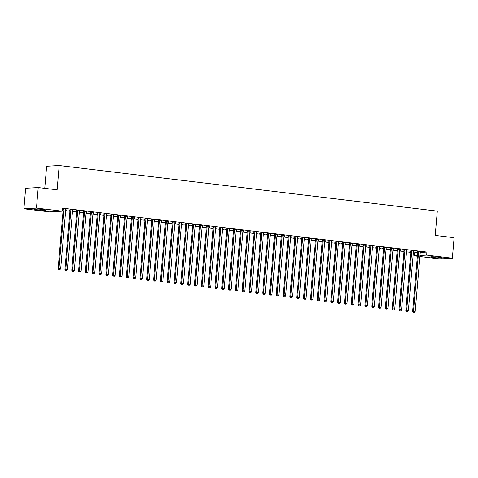 <?xml version="1.0" encoding="UTF-8"?>
<svg xmlns="http://www.w3.org/2000/svg" width="478" height="478" viewBox="0 0 478 478"><rect width="100%" height="100%" fill="white"/><g stroke="black" fill="none" stroke-linecap="round" stroke-linejoin="round"><path stroke-width="0.72" d="M42.303 209.418A5.963 0.418 4.9 0 1 45.595 210.081A5.963 0.418 4.9 0 1 37.009 209.723A5.963 0.418 4.9 0 1 33.711 209.059A5.963 0.418 4.9 0 1 42.303 209.418M439.234 257.272A5.963 0.418 4.9 0 1 442.526 257.935A5.963 0.418 4.9 0 1 433.94 257.576A5.963 0.418 4.9 0 1 430.648 256.913A5.963 0.418 4.9 0 1 439.234 257.272M62.23 210.338L63.096 210.44M65.635 210.75L69.913 211.264M72.453 211.569L76.731 212.083M79.27 212.393L83.548 212.907M86.088 213.212L90.366 213.732M92.905 214.036L97.183 214.55M99.723 214.855L104.001 215.375M106.54 215.68L110.818 216.193M113.358 216.498L117.636 217.018M120.175 217.323L124.453 217.837M126.993 218.147L131.271 218.661M133.816 218.966L138.088 219.48M140.634 219.79L144.912 220.304M147.451 220.609L151.729 221.129M154.269 221.434L158.547 221.947M161.086 222.252L165.364 222.772M167.903 223.077L172.182 223.59M174.721 223.901L178.999 224.415M181.538 224.72L185.817 225.234M188.356 225.544L192.634 226.058M195.173 226.363L199.451 226.883M201.991 227.187L206.269 227.701M208.808 228.006L213.086 228.526M215.626 228.831L219.904 229.344M222.443 229.649L226.721 230.169M229.261 230.474L233.539 230.988M236.078 231.298L240.356 231.812M242.896 232.117L247.174 232.631M249.719 232.941L253.991 233.455M256.537 233.76L260.815 234.28M263.354 234.584L267.632 235.098M270.172 235.403L274.45 235.923M276.989 236.228L281.267 236.741M283.807 237.046L288.085 237.566M290.624 237.871L294.902 238.385M297.441 238.695L301.72 239.209M304.259 239.514L308.537 240.028M311.076 240.338L315.355 240.852M317.894 241.157L322.172 241.677M324.711 241.982L328.989 242.495M331.529 242.8L335.807 243.32M338.346 243.625L342.624 244.139M345.164 244.449L349.442 244.963M351.981 245.268L356.259 245.782M358.799 246.092L363.077 246.606M365.622 246.911L369.9 247.431M372.44 247.735L376.718 248.249M379.257 248.554L383.535 249.074M386.075 249.379L390.353 249.892M392.892 250.197L397.17 250.717M399.71 251.022L403.988 251.536M406.527 251.846L410.805 252.36M413.345 252.665L414.342 252.784L414.085 255.826L417.414 255.634M49.604 211.885L23.9 208.784L36.453 208.067L62.158 211.168L49.604 211.885M36.453 208.067L38.21 187.561L25.657 188.278L23.9 208.784M44.735 188.344L46.629 166.242L59.182 165.525L437.298 211.115L435.213 235.421L454.1 237.697L452.343 258.21L439.79 258.921L419.899 256.525M417.36 256.22L414.085 255.826M66.179 210.224L65.683 210.165M66.161 210.374L65.671 210.314M63.132 210.009L62.265 209.902M62.265 209.872L63.144 209.86M72.961 209.836L69.961 209.627M72.949 209.985L72.626 209.95M79.814 211.868L79.318 211.808M79.802 212.017L79.306 211.957M76.767 211.652L75.709 211.527L76.779 211.503M86.596 211.479L83.596 211.27M86.584 211.629L86.267 211.593M93.449 213.511L92.953 213.451M93.437 213.66L92.941 213.6M90.402 213.296L89.344 213.17L90.414 213.146M100.237 213.128L97.231 212.913M100.219 213.278L99.902 213.236M107.084 215.16L106.594 215.1M107.072 215.303L106.576 215.249M104.037 214.939L102.979 214.813L104.055 214.789M113.872 214.771L110.872 214.556M113.86 214.921L113.537 214.879M120.719 216.803L120.229 216.743M120.707 216.952L120.217 216.893M117.678 216.582L116.614 216.456L117.69 216.432M127.507 216.415L124.507 216.205M127.495 216.564L127.172 216.522M134.354 218.446L133.864 218.386M134.342 218.595L133.852 218.536M131.313 218.231L130.249 218.099L131.325 218.082M141.141 218.058L138.142 217.849M141.13 218.207L140.807 218.165M147.989 220.089L147.499 220.029M147.977 220.239L147.487 220.179M144.948 219.874L143.89 219.743L144.959 219.725M154.776 219.701L151.777 219.492M154.764 219.85L154.442 219.814M161.624 221.732L161.134 221.673M161.612 221.882L161.122 221.822M158.582 221.517L157.525 221.386L158.594 221.368M168.411 221.344L165.412 221.135M168.399 221.493L168.077 221.457M175.265 223.375L174.769 223.316M175.247 223.525L174.757 223.465M172.217 223.16L171.16 223.035L172.229 223.011M182.046 222.987L179.047 222.778M182.034 223.136L181.712 223.101M188.9 225.019L188.404 224.959M188.888 225.168L188.392 225.108M185.852 224.803L184.795 224.678L185.864 224.654M195.681 224.63L192.682 224.421M195.669 224.78L195.353 224.744M202.535 226.662L202.039 226.602M202.523 226.811L202.027 226.751M199.487 226.447L198.43 226.321L199.499 226.297M209.316 226.279L206.317 226.064M209.304 226.429L208.988 226.387M216.17 228.305L215.68 228.251M216.158 228.454L215.662 228.4M213.122 228.09L212.065 227.964L213.134 227.94M222.957 227.922L219.958 227.707M222.939 228.072L222.623 228.03M229.804 229.954L229.315 229.894M229.793 230.103L229.303 230.043M226.757 229.733L225.7 229.607L226.775 229.583M236.592 229.565L233.593 229.356M236.58 229.715L236.257 229.673M243.439 231.597L242.949 231.537M243.427 231.746L242.938 231.687M240.398 231.382L239.335 231.25L240.41 231.233M250.227 231.209L247.228 230.999M250.215 231.358L249.892 231.316M257.074 233.24L256.584 233.18M257.062 233.389L256.572 233.33M254.033 233.025L252.97 232.894L254.045 232.876M263.862 232.852L260.863 232.643M263.85 233.001L263.527 232.965M270.709 234.883L270.219 234.823M270.697 235.033L270.207 234.973M267.668 234.668L266.61 234.537L267.68 234.519M277.497 234.495L274.497 234.286M277.485 234.644L277.162 234.608M284.344 236.526L283.854 236.467M284.332 236.676L283.842 236.616M281.303 236.311L280.245 236.186L281.315 236.162M291.132 236.138L288.132 235.929M291.12 236.287L290.797 236.251M297.985 238.169L297.489 238.11M297.967 238.319L297.477 238.259M294.938 237.954L293.88 237.829L294.95 237.805M304.767 237.781L301.767 237.572M304.755 237.93L304.432 237.895M311.62 239.813L311.124 239.753M311.608 239.962L311.112 239.902M308.573 239.598L307.515 239.472L308.585 239.448M318.402 239.43L315.402 239.215M318.39 239.58L318.073 239.538M325.255 241.456L324.765 241.402M325.243 241.605L324.747 241.545M322.208 241.241L321.15 241.115L322.22 241.091M332.043 241.073L329.037 240.858M332.025 241.223L331.708 241.181M338.89 243.105L338.4 243.045M338.878 243.254L338.388 243.194M335.843 242.884L334.785 242.758L335.861 242.734M345.678 242.716L342.678 242.501M345.666 242.866L345.343 242.824M352.525 244.748L352.035 244.688M352.513 244.897L352.023 244.838M349.484 244.527L348.42 244.401L349.496 244.383M359.313 244.36L356.313 244.15M359.301 244.509L358.978 244.467M366.16 246.391L365.67 246.331M366.148 246.54L365.658 246.481M363.119 246.176L362.055 246.045L363.131 246.027M372.948 246.003L369.948 245.794M372.936 246.152L372.613 246.116M379.795 248.034L379.305 247.974M379.783 248.184L379.293 248.124M376.754 247.819L375.696 247.688L376.766 247.67M386.583 247.646L383.583 247.437M386.571 247.795L386.248 247.759M393.43 249.677L392.94 249.618M393.418 249.827L392.928 249.767M390.389 249.462L389.331 249.331L390.401 249.313M400.217 249.289L397.218 249.08M400.205 249.438L399.883 249.402M407.071 251.32L406.575 251.261M407.053 251.47L406.563 251.41M404.024 251.105L402.966 250.98L404.035 250.956M413.852 250.932L410.853 250.723M413.84 251.081L413.518 251.046M414.342 252.784L417.67 252.599M420.252 252.45L426.902 252.067L62.415 208.127L62.158 211.168M420.67 251.757L417.67 251.548M420.658 251.906L420.335 251.864M413.888 252.145L413.392 252.085M413.87 252.294L413.38 252.235M410.841 251.93L409.783 251.798L410.853 251.781M407.035 250.114L404.035 249.904M407.023 250.263L406.7 250.221M400.253 250.502L399.757 250.442M400.235 250.651L399.745 250.591M397.206 250.281L396.148 250.155L397.218 250.131M393.4 248.47L390.401 248.255M393.388 248.62L393.065 248.578M386.612 248.859L386.122 248.799M386.6 249.002L386.11 248.948M383.571 248.638L382.514 248.512L383.583 248.488M379.765 246.827L376.766 246.612M379.753 246.977L379.43 246.935M372.977 247.21L372.487 247.15M372.965 247.359L372.476 247.299M369.936 246.995L368.873 246.869L369.948 246.845M366.13 245.178L363.131 244.969M366.118 245.328L365.795 245.292M359.342 245.567L358.853 245.507M359.331 245.716L358.841 245.656M356.301 245.351L355.238 245.226L356.313 245.202M352.495 243.535L349.496 243.326M352.483 243.684L352.161 243.649M345.708 243.923L345.218 243.864M345.696 244.073L345.206 244.013M342.66 243.708L341.603 243.583L342.678 243.559M338.86 241.892L335.861 241.683M338.842 242.041L338.526 242.005M332.073 242.28L331.583 242.221M332.061 242.43L331.565 242.37M329.025 242.065L327.968 241.934L329.037 241.916M325.225 240.249L322.22 240.04M325.207 240.398L324.891 240.362M318.438 240.637L317.942 240.577M318.426 240.787L317.93 240.727M315.39 240.422L314.333 240.291L315.402 240.273M311.584 238.606L308.585 238.397M311.572 238.755L311.256 238.713M304.803 238.994L304.307 238.934M304.791 239.143L304.295 239.084M301.755 238.779L300.698 238.647L301.767 238.63M297.949 236.963L294.95 236.753M297.937 237.112L297.615 237.07M291.168 237.351L290.672 237.291M291.15 237.5L290.66 237.441M288.12 237.13L287.063 237.004L288.132 236.98M284.314 235.319L281.315 235.104M284.302 235.469L283.98 235.427M277.527 235.708L277.037 235.648M277.515 235.851L277.025 235.797M274.486 235.487L273.428 235.361L274.497 235.337M270.679 233.676L267.68 233.461M270.668 233.826L270.345 233.784M263.892 234.059L263.402 233.999M263.88 234.208L263.39 234.148M260.851 233.844L259.793 233.718L260.863 233.694M257.045 232.033L254.045 231.818M257.033 232.177L256.71 232.141M250.257 232.416L249.767 232.356M250.245 232.565L249.755 232.505M247.216 232.2L246.152 232.075L247.228 232.051M243.41 230.384L240.41 230.175M243.398 230.533L243.075 230.498M236.622 230.772L236.132 230.713M236.61 230.922L236.12 230.862M233.581 230.557L232.517 230.432L233.593 230.408M229.775 228.741L226.775 228.532M229.763 228.89L229.44 228.854M222.987 229.129L222.497 229.07M222.975 229.279L222.479 229.219M219.94 228.914L218.882 228.783L219.958 228.765M216.14 227.098L213.134 226.889M216.122 227.247L215.805 227.211M209.352 227.486L208.862 227.426M209.34 227.636L208.844 227.576M206.305 227.271L205.247 227.14L206.317 227.122M202.499 225.455L199.499 225.246M202.487 225.604L202.17 225.562M195.717 225.843L195.221 225.783M195.705 225.992L195.209 225.933M192.67 225.628L191.612 225.496L192.682 225.479M188.864 223.812L185.864 223.602M188.852 223.961L188.529 223.919M182.082 224.2L181.586 224.14M182.064 224.349L181.574 224.29M179.035 223.979L177.977 223.853L179.047 223.835M175.229 222.168L172.229 221.953M175.217 222.318L174.894 222.276M168.441 222.557L167.951 222.497M168.429 222.706L167.939 222.646M165.4 222.336L164.342 222.21L165.412 222.186M161.594 220.525L158.594 220.31M161.582 220.675L161.259 220.633M154.806 220.908L154.316 220.854M154.794 221.057L154.304 220.997M151.765 220.693L150.707 220.567L151.777 220.543M147.959 218.882L144.959 218.667M147.947 219.026L147.624 218.99M141.171 219.265L140.681 219.205M141.159 219.414L140.669 219.354M138.13 219.049L137.067 218.924L138.142 218.9M134.324 217.233L131.325 217.024M134.312 217.382L133.989 217.347M127.536 217.621L127.046 217.562M127.524 217.771L127.034 217.711M124.495 217.406L123.432 217.281L124.507 217.257M120.689 215.59L117.69 215.381M120.677 215.739L120.354 215.703M113.901 215.978L113.411 215.919M113.889 216.128L113.4 216.068M110.854 215.763L109.797 215.632L110.872 215.614M107.054 213.947L104.055 213.738M107.036 214.096L106.719 214.06M100.266 214.335L99.777 214.275M100.255 214.485L99.759 214.425M97.219 214.12L96.162 213.989L97.231 213.971M93.413 212.304L90.414 212.095M93.401 212.453L93.085 212.417M86.632 212.692L86.136 212.632M86.62 212.841L86.124 212.782M83.584 212.477L82.527 212.346L83.596 212.328M79.778 210.661L76.779 210.451M79.766 210.81L79.444 210.768M72.997 211.049L72.501 210.989M72.979 211.198L72.489 211.139M69.949 210.828L68.892 210.702L69.961 210.684M66.143 209.017L62.373 208.653M66.131 209.167L65.809 209.125M63.144 208.802L62.367 208.713M426.902 252.067L426.639 255.109L452.343 258.21M38.21 187.561L57.097 189.838L59.182 165.525M419.989 255.491L426.639 255.109M418.579 251.9L417.73 251.954L412.634 311.357L413.482 311.309L418.579 251.9A0.765 0.687 86.7 0 0 418.549 251.613L418.519 251.5M413.655 312.373L414.336 312.451L413.655 312.373L413.482 311.309L415.185 311.513L420.281 252.109A0.765 0.687 86.7 0 1 420.353 251.828L420.401 251.727M417.73 251.954A0.765 0.687 86.7 0 0 417.7 251.661L417.629 251.392M412.634 311.357L413.315 312.391M414.336 312.451L415.185 311.513M411.755 251.081L410.913 251.129L405.816 310.533L406.664 310.485L411.755 251.081A0.765 0.687 86.7 0 0 411.731 250.789L411.701 250.675M406.838 311.548L407.519 311.632L406.838 311.548L406.664 310.485L408.367 310.688L413.464 251.285A0.765 0.687 86.7 0 1 413.536 251.01L413.584 250.902M410.913 251.129A0.765 0.687 86.7 0 0 410.883 250.842L410.811 250.568M405.816 310.533L406.497 311.566M407.519 311.632L408.367 310.688M404.938 250.257L404.089 250.305L398.999 309.714L399.847 309.66L404.938 250.257A0.765 0.687 86.7 0 0 404.914 249.97L404.884 249.851M400.02 310.73L400.701 310.808L400.02 310.73L399.847 309.66L401.55 309.869L406.647 250.466A0.765 0.687 86.7 0 1 406.718 250.185L406.766 250.078M404.089 250.305A0.765 0.687 86.7 0 0 404.065 250.018L403.994 249.743M398.999 309.714L399.68 310.748M400.701 310.808L401.55 309.869M398.12 249.438L397.272 249.486L392.181 308.89L393.03 308.842L398.12 249.438A0.765 0.687 86.7 0 0 398.096 249.146L398.066 249.032M393.203 309.905L393.884 309.989L393.203 309.905L393.03 308.842L394.732 309.045L399.829 249.641A0.765 0.687 86.7 0 1 399.901 249.367L399.949 249.259M397.272 249.486A0.765 0.687 86.7 0 0 397.248 249.193L397.176 248.924M392.181 308.89L392.862 309.923M393.884 309.989L394.732 309.045M391.303 248.614L390.454 248.662L385.364 308.065L386.212 308.017L391.303 248.614A0.765 0.687 86.7 0 0 391.279 248.327L391.249 248.207M386.385 309.081L387.066 309.164L386.385 309.081L386.212 308.017L387.915 308.226L393.012 248.823A0.765 0.687 86.7 0 1 393.083 248.542L393.131 248.435M390.454 248.662A0.765 0.687 86.7 0 0 390.43 248.375L390.359 248.1M385.364 308.065L386.045 309.105M387.066 309.164L387.915 308.226M384.485 247.795L383.637 247.843L378.546 307.246L379.395 307.199L384.485 247.795A0.765 0.687 86.7 0 0 384.461 247.502L384.432 247.389M379.568 308.262L380.249 308.346L379.568 308.262L379.395 307.199L381.097 307.402L386.194 247.998A0.765 0.687 86.7 0 1 386.266 247.724L386.314 247.616M383.637 247.843A0.765 0.687 86.7 0 0 383.613 247.55L383.541 247.281M378.546 307.246L379.227 308.28M380.249 308.346L381.097 307.402M377.668 246.971L376.819 247.018L371.729 306.422L372.577 306.374L377.668 246.971A0.765 0.687 86.7 0 0 377.644 246.684L377.614 246.564M372.75 307.438L373.432 307.521L372.75 307.438L372.577 306.374L374.28 306.583L379.371 247.18A0.765 0.687 86.7 0 1 379.448 246.899L379.496 246.791M376.819 247.018A0.765 0.687 86.7 0 0 376.795 246.732L376.724 246.457M371.729 306.422L372.41 307.456M373.432 307.521L374.28 306.583M370.85 246.152L370.002 246.2L364.911 305.603L365.76 305.556L370.85 246.152A0.765 0.687 86.7 0 0 370.826 245.859L370.797 245.746M365.933 306.619L366.614 306.697L365.933 306.619L365.76 305.556L367.463 305.759L372.553 246.355A0.765 0.687 86.7 0 1 372.631 246.074L372.679 245.973M370.002 246.2A0.765 0.687 86.7 0 0 369.978 245.907L369.906 245.638M364.911 305.603L365.592 306.637M366.614 306.697L367.463 305.759M364.033 245.328L363.184 245.375L358.094 304.779L358.942 304.731L364.033 245.328A0.765 0.687 86.7 0 0 364.009 245.041L363.979 244.921M359.115 305.795L359.797 305.878L359.115 305.795L358.942 304.731L360.645 304.94L365.736 245.531A0.765 0.687 86.7 0 1 365.813 245.256L365.861 245.148M363.184 245.375A0.765 0.687 86.7 0 0 363.161 245.089L363.089 244.814M358.094 304.779L358.775 305.812M359.797 305.878L360.645 304.94M357.215 244.503L356.367 244.557L351.276 303.96L352.125 303.912L357.215 244.503A0.765 0.687 86.7 0 0 357.191 244.216L357.162 244.103M352.292 304.976L352.979 305.054L352.292 304.976L352.125 303.912L353.828 304.116L358.918 244.712A0.765 0.687 86.7 0 1 358.996 244.431L359.044 244.33M356.367 244.557A0.765 0.687 86.7 0 0 356.343 244.264L356.271 243.995M351.276 303.96L351.957 304.994M352.979 305.054L353.828 304.116M350.398 243.684L349.549 243.732L344.459 303.136L345.307 303.088L350.398 243.684A0.765 0.687 86.7 0 0 350.374 243.392L350.344 243.278M345.475 304.151L346.162 304.235L345.475 304.151L345.307 303.088L347.01 303.291L352.101 243.888A0.765 0.687 86.7 0 1 352.178 243.613L352.226 243.505M349.549 243.732A0.765 0.687 86.7 0 0 349.526 243.445L349.454 243.171M344.459 303.136L345.14 304.169M346.162 304.235L347.01 303.291M343.58 242.86L342.732 242.908L337.641 302.317L338.49 302.263L343.58 242.86A0.765 0.687 86.7 0 0 343.557 242.573L343.527 242.454M338.657 303.327L339.338 303.411L338.657 303.327L338.49 302.263L340.193 302.472L345.283 243.069A0.765 0.687 86.7 0 1 345.355 242.788L345.409 242.681M342.732 242.908A0.765 0.687 86.7 0 0 342.708 242.621L342.636 242.346M337.641 302.317L338.322 303.351M339.338 303.411L340.193 302.472M336.763 242.041L335.915 242.089L330.824 301.493L331.666 301.445L336.763 242.041A0.765 0.687 86.7 0 0 336.739 241.749L336.709 241.635M331.84 302.508L332.521 302.592L331.84 302.508L331.666 301.445L333.375 301.648L338.466 242.244A0.765 0.687 86.7 0 1 338.538 241.97L338.591 241.862M335.915 242.089A0.765 0.687 86.7 0 0 335.891 241.796L335.819 241.527M330.824 301.493L331.505 302.526M332.521 302.592L333.375 301.648M329.945 241.217L329.097 241.265L324 300.668L324.849 300.62L329.945 241.217A0.765 0.687 86.7 0 0 329.922 240.93L329.886 240.81M325.022 301.684L325.703 301.767L325.022 301.684L324.849 300.62L326.558 300.829L331.648 241.426A0.765 0.687 86.7 0 1 331.72 241.145L331.774 241.037M329.097 241.265A0.765 0.687 86.7 0 0 329.073 240.978L329.001 240.703M324 300.668L324.682 301.708M325.703 301.767L326.558 300.829M323.128 240.398L322.28 240.446L317.183 299.849L318.031 299.802L323.128 240.398A0.765 0.687 86.7 0 0 323.104 240.105L323.068 239.992M318.205 300.865L318.886 300.949L318.205 300.865L318.031 299.802L319.74 300.005L324.831 240.601A0.765 0.687 86.7 0 1 324.903 240.326L324.956 240.219M322.28 240.446A0.765 0.687 86.7 0 0 322.256 240.153L322.184 239.884M317.183 299.849L317.864 300.883M318.886 300.949L319.74 300.005M316.311 239.574L315.462 239.621L310.365 299.025L311.214 298.977L316.311 239.574A0.765 0.687 86.7 0 0 316.281 239.287L316.251 239.167M311.387 300.041L312.068 300.124L311.387 300.041L311.214 298.977L312.923 299.186L318.013 239.777A0.765 0.687 86.7 0 1 318.085 239.502L318.139 239.394M315.462 239.621A0.765 0.687 86.7 0 0 315.438 239.335L315.361 239.06M310.365 299.025L311.047 300.059M312.068 300.124L312.923 299.186M309.493 238.755L308.645 238.803L303.548 298.206L304.396 298.158L309.493 238.755A0.765 0.687 86.7 0 0 309.463 238.462L309.433 238.349M304.57 299.222L305.251 299.3L304.57 299.222L304.396 298.158L306.105 298.362L311.196 238.958A0.765 0.687 86.7 0 1 311.268 238.677L311.321 238.576M308.645 238.803A0.765 0.687 86.7 0 0 308.615 238.51L308.543 238.241M303.548 298.206L304.229 299.24M305.251 299.3L306.105 298.362M302.676 237.93L301.827 237.978L296.73 297.382L297.579 297.334L302.676 237.93A0.765 0.687 86.7 0 0 302.646 237.638L302.616 237.524M297.752 298.397L298.433 298.481L297.752 298.397L297.579 297.334L299.282 297.537L304.378 238.134A0.765 0.687 86.7 0 1 304.45 237.859L304.498 237.751M301.827 237.978A0.765 0.687 86.7 0 0 301.797 237.691L301.726 237.417M296.73 297.382L297.412 298.415M298.433 298.481L299.282 297.537M295.852 237.106L295.01 237.154L289.913 296.563L290.761 296.515L295.852 237.106A0.765 0.687 86.7 0 0 295.828 236.819L295.798 236.7M290.935 297.579L291.616 297.657L290.935 297.579L290.761 296.515L292.464 296.719L297.561 237.315A0.765 0.687 86.7 0 1 297.633 237.034L297.68 236.927M295.01 237.154A0.765 0.687 86.7 0 0 294.98 236.867L294.908 236.598M289.913 296.563L290.594 297.597M291.616 297.657L292.464 296.719M289.035 236.287L288.186 236.335L283.096 295.739L283.944 295.691L289.035 236.287A0.765 0.687 86.7 0 0 289.011 235.995L288.981 235.881M284.117 296.754L284.798 296.838L284.117 296.754L283.944 295.691L285.647 295.894L290.744 236.491A0.765 0.687 86.7 0 1 290.815 236.216L290.863 236.108M288.186 236.335A0.765 0.687 86.7 0 0 288.162 236.042L288.091 235.774M283.096 295.739L283.777 296.772M284.798 296.838L285.647 295.894M282.217 235.463L281.369 235.511L276.278 294.914L277.126 294.866L282.217 235.463A0.765 0.687 86.7 0 0 282.193 235.176L282.163 235.056M277.3 295.93L277.981 296.013L277.3 295.93L277.126 294.866L278.829 295.075L283.926 235.672A0.765 0.687 86.7 0 1 283.998 235.391L284.046 235.284M281.369 235.511A0.765 0.687 86.7 0 0 281.345 235.224L281.273 234.949M276.278 294.914L276.959 295.954M277.981 296.013L278.829 295.075M275.4 234.644L274.551 234.692L269.461 294.095L270.309 294.048L275.4 234.644A0.765 0.687 86.7 0 0 275.376 234.351L275.346 234.238M270.482 295.111L271.163 295.195L270.482 295.111L270.309 294.048L272.012 294.251L277.109 234.847A0.765 0.687 86.7 0 1 277.18 234.573L277.228 234.465M274.551 234.692A0.765 0.687 86.7 0 0 274.527 234.399L274.456 234.13M269.461 294.095L270.142 295.129M271.163 295.195L272.012 294.251M268.582 233.82L267.734 233.867L262.643 293.271L263.492 293.223L268.582 233.82A0.765 0.687 86.7 0 0 268.558 233.533L268.528 233.413M263.665 294.287L264.346 294.37L263.665 294.287L263.492 293.223L265.194 293.432L270.285 234.029A0.765 0.687 86.7 0 1 270.363 233.748L270.411 233.64M267.734 233.867A0.765 0.687 86.7 0 0 267.71 233.581L267.638 233.306M262.643 293.271L263.324 294.311M264.346 294.37L265.194 293.432M261.765 233.001L260.916 233.049L255.826 292.452L256.674 292.405L261.765 233.001A0.765 0.687 86.7 0 0 261.741 232.708L261.711 232.595M256.847 293.468L257.528 293.546L256.847 293.468L256.674 292.405L258.377 292.608L263.468 233.204A0.765 0.687 86.7 0 1 263.545 232.923L263.593 232.822M260.916 233.049A0.765 0.687 86.7 0 0 260.892 232.756L260.821 232.487M255.826 292.452L256.507 293.486M257.528 293.546L258.377 292.608M254.947 232.177L254.099 232.224L249.008 291.628L249.857 291.58L254.947 232.177A0.765 0.687 86.7 0 0 254.923 231.89L254.894 231.77M250.03 292.644L250.711 292.727L250.03 292.644L249.857 291.58L251.559 291.789L256.65 232.38A0.765 0.687 86.7 0 1 256.728 232.105L256.776 231.997M254.099 232.224A0.765 0.687 86.7 0 0 254.075 231.938L254.003 231.663M249.008 291.628L249.689 292.661M250.711 292.727L251.559 291.789M248.13 231.352L247.281 231.406L242.191 290.809L243.039 290.761L248.13 231.352A0.765 0.687 86.7 0 0 248.106 231.065L248.076 230.952M243.212 291.825L243.894 291.903L243.212 291.825L243.039 290.761L244.742 290.965L249.833 231.561A0.765 0.687 86.7 0 1 249.91 231.28L249.958 231.179M247.281 231.406A0.765 0.687 86.7 0 0 247.257 231.113L247.186 230.844M242.191 290.809L242.872 291.843M243.894 291.903L244.742 290.965M241.312 230.533L240.464 230.581L235.373 289.985L236.222 289.937L241.312 230.533A0.765 0.687 86.7 0 0 241.288 230.241L241.259 230.127M236.389 291L237.076 291.084L236.389 291L236.222 289.937L237.924 290.14L243.015 230.737A0.765 0.687 86.7 0 1 243.093 230.462L243.141 230.354M240.464 230.581A0.765 0.687 86.7 0 0 240.44 230.294L240.368 230.02M235.373 289.985L236.054 291.018M237.076 291.084L237.924 290.14M234.495 229.709L233.646 229.757L228.556 289.166L229.404 289.112L234.495 229.709A0.765 0.687 86.7 0 0 234.471 229.422L234.441 229.303M229.571 290.176L230.259 290.26L229.571 290.176L229.404 289.112L231.107 289.321L236.198 229.918A0.765 0.687 86.7 0 1 236.275 229.637L236.323 229.53M233.646 229.757A0.765 0.687 86.7 0 0 233.623 229.47L233.551 229.195M228.556 289.166L229.237 290.2M230.259 290.26L231.107 289.321M227.677 228.89L226.829 228.938L221.738 288.342L222.587 288.294L227.677 228.89A0.765 0.687 86.7 0 0 227.653 228.598L227.624 228.484M222.754 289.357L223.435 289.441L222.754 289.357L222.587 288.294L224.29 288.497L229.38 229.093A0.765 0.687 86.7 0 1 229.452 228.819L229.506 228.711M226.829 228.938A0.765 0.687 86.7 0 0 226.805 228.645L226.733 228.376M221.738 288.342L222.419 289.375M223.435 289.441L224.29 288.497M220.86 228.066L220.011 228.114L214.921 287.517L215.763 287.469L220.86 228.066A0.765 0.687 86.7 0 0 220.836 227.779L220.8 227.659M215.936 288.533L216.618 288.616L215.936 288.533L215.763 287.469L217.472 287.678L222.563 228.275A0.765 0.687 86.7 0 1 222.634 227.994L222.688 227.887M220.011 228.114A0.765 0.687 86.7 0 0 219.988 227.827L219.916 227.552M214.921 287.517L215.602 288.557M216.618 288.616L217.472 287.678M214.042 227.247L213.194 227.295L208.097 286.698L208.946 286.651L214.042 227.247A0.765 0.687 86.7 0 0 214.019 226.954L213.983 226.841M209.119 287.714L209.8 287.798L209.119 287.714L208.946 286.651L210.655 286.854L215.745 227.45A0.765 0.687 86.7 0 1 215.817 227.175L215.871 227.068M213.194 227.295A0.765 0.687 86.7 0 0 213.17 227.002L213.098 226.733M208.097 286.698L208.778 287.732M209.8 287.798L210.655 286.854M207.225 226.423L206.376 226.47L201.28 285.874L202.128 285.826L207.225 226.423A0.765 0.687 86.7 0 0 207.201 226.136L207.165 226.016M202.302 286.89L202.983 286.973L202.302 286.89L202.128 285.826L203.837 286.035L208.928 226.626A0.765 0.687 86.7 0 1 209 226.351L209.053 226.243M206.376 226.47A0.765 0.687 86.7 0 0 206.353 226.184L206.281 225.909M201.28 285.874L201.961 286.908M202.983 286.973L203.837 286.035M200.407 225.604L199.559 225.652L194.462 285.055L195.311 285.007L200.407 225.604A0.765 0.687 86.7 0 0 200.378 225.311L200.348 225.198M195.484 286.071L196.165 286.149L195.484 286.071L195.311 285.007L197.02 285.211L202.11 225.807A0.765 0.687 86.7 0 1 202.182 225.526L202.236 225.425M199.559 225.652A0.765 0.687 86.7 0 0 199.529 225.359L199.457 225.09M194.462 285.055L195.144 286.089M196.165 286.149L197.02 285.211M193.59 224.78L192.742 224.827L187.645 284.231L188.493 284.183L193.59 224.78A0.765 0.687 86.7 0 0 193.56 224.493L193.53 224.373M188.667 285.247L189.348 285.33L188.667 285.247L188.493 284.183L190.196 284.386L195.293 224.983A0.765 0.687 86.7 0 1 195.365 224.708L195.412 224.6M192.742 224.827A0.765 0.687 86.7 0 0 192.712 224.541L192.64 224.266M187.645 284.231L188.326 285.264M189.348 285.33L190.196 284.386M186.773 223.955L185.924 224.003L180.827 283.412L181.676 283.364L186.773 223.955A0.765 0.687 86.7 0 0 186.743 223.668L186.713 223.549M181.849 284.428L182.53 284.506L181.849 284.428L181.676 283.364L183.379 283.568L188.475 224.164A0.765 0.687 86.7 0 1 188.547 223.883L188.595 223.776M185.924 224.003A0.765 0.687 86.7 0 0 185.894 223.716L185.823 223.447M180.827 283.412L181.509 284.446M182.53 284.506L183.379 283.568M179.949 223.136L179.101 223.184L174.01 282.588L174.858 282.54L179.949 223.136A0.765 0.687 86.7 0 0 179.925 222.844L179.895 222.73M175.032 283.603L175.713 283.687L175.032 283.603L174.858 282.54L176.561 282.743L181.658 223.34A0.765 0.687 86.7 0 1 181.73 223.065L181.777 222.957M179.101 223.184A0.765 0.687 86.7 0 0 179.077 222.891L179.005 222.623M174.01 282.588L174.691 283.621M175.713 283.687L176.561 282.743M173.132 222.312L172.283 222.36L167.192 281.763L168.041 281.715L173.132 222.312A0.765 0.687 86.7 0 0 173.108 222.025L173.078 221.906M168.214 282.779L168.895 282.862L168.214 282.779L168.041 281.715L169.744 281.924L174.84 222.521A0.765 0.687 86.7 0 1 174.912 222.24L174.96 222.133M172.283 222.36A0.765 0.687 86.7 0 0 172.259 222.073L172.188 221.798M167.192 281.763L167.874 282.803M168.895 282.862L169.744 281.924M166.314 221.493L165.466 221.541L160.375 280.945L161.223 280.897L166.314 221.493A0.765 0.687 86.7 0 0 166.29 221.2L166.26 221.087M161.397 281.96L162.078 282.044L161.397 281.96L161.223 280.897L162.926 281.1L168.023 221.696A0.765 0.687 86.7 0 1 168.095 221.422L168.142 221.314M165.466 221.541A0.765 0.687 86.7 0 0 165.442 221.248L165.37 220.979M160.375 280.945L161.056 281.978M162.078 282.044L162.926 281.1M159.497 220.669L158.648 220.716L153.558 280.12L154.406 280.072L159.497 220.669A0.765 0.687 86.7 0 0 159.473 220.382L159.443 220.262M154.579 281.136L155.26 281.219L154.579 281.136L154.406 280.072L156.109 280.281L161.206 220.878A0.765 0.687 86.7 0 1 161.277 220.597L161.325 220.489M158.648 220.716A0.765 0.687 86.7 0 0 158.624 220.43L158.553 220.155M153.558 280.12L154.239 281.16M155.26 281.219L156.109 280.281M152.679 219.85L151.831 219.898L146.74 279.301L147.588 279.254L152.679 219.85A0.765 0.687 86.7 0 0 152.655 219.557L152.625 219.444M147.762 280.317L148.443 280.395L147.762 280.317L147.588 279.254L149.291 279.457L154.382 220.053A0.765 0.687 86.7 0 1 154.46 219.778L154.508 219.671M151.831 219.898A0.765 0.687 86.7 0 0 151.807 219.605L151.735 219.336M146.74 279.301L147.421 280.335M148.443 280.395L149.291 279.457M145.862 219.026L145.013 219.073L139.923 278.477L140.771 278.429L145.862 219.026A0.765 0.687 86.7 0 0 145.838 218.739L145.808 218.619M140.944 279.493L141.625 279.576L140.944 279.493L140.771 278.429L142.474 278.638L147.565 219.229A0.765 0.687 86.7 0 1 147.642 218.954L147.69 218.846M145.013 219.073A0.765 0.687 86.7 0 0 144.989 218.787L144.918 218.512M139.923 278.477L140.604 279.511M141.625 279.576L142.474 278.638M139.044 218.201L138.196 218.255L133.105 277.658L133.954 277.61L139.044 218.201A0.765 0.687 86.7 0 0 139.02 217.914L138.99 217.801M134.127 278.674L134.808 278.752L134.127 278.674L133.954 277.61L135.656 277.814L140.747 218.41A0.765 0.687 86.7 0 1 140.825 218.129L140.873 218.028M138.196 218.255A0.765 0.687 86.7 0 0 138.172 217.962L138.1 217.693M133.105 277.658L133.786 278.692M134.808 278.752L135.656 277.814M132.227 217.382L131.378 217.43L126.288 276.834L127.136 276.786L132.227 217.382A0.765 0.687 86.7 0 0 132.203 217.09L132.173 216.976M127.309 277.849L127.99 277.933L127.309 277.849L127.136 276.786L128.839 276.989L133.93 217.586A0.765 0.687 86.7 0 1 134.007 217.311L134.055 217.203M131.378 217.43A0.765 0.687 86.7 0 0 131.354 217.143L131.283 216.869M126.288 276.834L126.969 277.867M127.99 277.933L128.839 276.989M125.409 216.558L124.561 216.606L119.47 276.015L120.319 275.961L125.409 216.558A0.765 0.687 86.7 0 0 125.385 216.271L125.356 216.152M120.486 277.025L121.173 277.109L120.486 277.025L120.319 275.961L122.021 276.17L127.112 216.767A0.765 0.687 86.7 0 1 127.19 216.486L127.238 216.379M124.561 216.606A0.765 0.687 86.7 0 0 124.537 216.319L124.465 216.044M119.47 276.015L120.151 277.049M121.173 277.109L122.021 276.17M118.592 215.739L117.743 215.787L112.653 275.191L113.501 275.143L118.592 215.739A0.765 0.687 86.7 0 0 118.568 215.447L118.538 215.333M113.668 276.206L114.356 276.29L113.668 276.206L113.501 275.143L115.204 275.346L120.295 215.942A0.765 0.687 86.7 0 1 120.366 215.668L120.42 215.56M117.743 215.787A0.765 0.687 86.7 0 0 117.719 215.494L117.648 215.225M112.653 275.191L113.334 276.224M114.356 276.29L115.204 275.346M111.774 214.915L110.926 214.963L105.835 274.366L106.684 274.318L111.774 214.915A0.765 0.687 86.7 0 0 111.75 214.628L111.721 214.508M106.851 275.382L107.532 275.465L106.851 275.382L106.684 274.318L108.387 274.527L113.477 215.124A0.765 0.687 86.7 0 1 113.549 214.843L113.603 214.736M110.926 214.963A0.765 0.687 86.7 0 0 110.902 214.676L110.83 214.401M105.835 274.366L106.516 275.406M107.532 275.465L108.387 274.527M104.957 214.096L104.108 214.144L99.012 273.547L99.86 273.5L104.957 214.096A0.765 0.687 86.7 0 0 104.933 213.803L104.897 213.69M100.033 274.563L100.715 274.647L100.033 274.563L99.86 273.5L101.569 273.703L106.66 214.299A0.765 0.687 86.7 0 1 106.731 214.025L106.785 213.917M104.108 214.144A0.765 0.687 86.7 0 0 104.085 213.851L104.013 213.582M99.012 273.547L99.693 274.581M100.715 274.647L101.569 273.703M98.139 213.272L97.291 213.319L92.194 272.723L93.043 272.675L98.139 213.272A0.765 0.687 86.7 0 0 98.115 212.985L98.08 212.865M93.216 273.739L93.897 273.822L93.216 273.739L93.043 272.675L94.752 272.884L99.842 213.475A0.765 0.687 86.7 0 1 99.914 213.2L99.968 213.092M97.291 213.319A0.765 0.687 86.7 0 0 97.267 213.033L97.195 212.758M92.194 272.723L92.875 273.757M93.897 273.822L94.752 272.884M91.322 212.453L90.473 212.501L85.377 271.904L86.225 271.857L91.322 212.453A0.765 0.687 86.7 0 0 91.292 212.16L91.262 212.047M86.398 272.92L87.08 272.998L86.398 272.92L86.225 271.857L87.934 272.06L93.025 212.656A0.765 0.687 86.7 0 1 93.096 212.375L93.15 212.274M90.473 212.501A0.765 0.687 86.7 0 0 90.45 212.208L90.378 211.939M85.377 271.904L86.058 272.938M87.08 272.998L87.934 272.06M84.504 211.629L83.656 211.676L78.559 271.08L79.408 271.032L84.504 211.629A0.765 0.687 86.7 0 0 84.475 211.342L84.445 211.222M79.581 272.096L80.262 272.179L79.581 272.096L79.408 271.032L81.117 271.235L86.207 211.832A0.765 0.687 86.7 0 1 86.279 211.557L86.333 211.449M83.656 211.676A0.765 0.687 86.7 0 0 83.626 211.39L83.554 211.115M78.559 271.08L79.24 272.113M80.262 272.179L81.117 271.235M77.687 210.804L76.838 210.858L71.742 270.261L72.59 270.213L77.687 210.804A0.765 0.687 86.7 0 0 77.657 210.517L77.627 210.404M72.764 271.277L73.445 271.355L72.764 271.277L72.59 270.213L74.293 270.417L79.39 211.013A0.765 0.687 86.7 0 1 79.462 210.732L79.509 210.631M76.838 210.858A0.765 0.687 86.7 0 0 76.809 210.565L76.737 210.296M71.742 270.261L72.423 271.295M73.445 271.355L74.293 270.417M70.864 209.985L70.021 210.033L64.924 269.437L65.773 269.389L70.864 209.985A0.765 0.687 86.7 0 0 70.84 209.693L70.81 209.579M65.946 270.452L66.627 270.536L65.946 270.452L65.773 269.389L67.476 269.592L72.572 210.189A0.765 0.687 86.7 0 1 72.644 209.914L72.692 209.806M70.021 210.033A0.765 0.687 86.7 0 0 69.991 209.746L69.919 209.472M64.924 269.437L65.606 270.47M66.627 270.536L67.476 269.592M64.046 209.161L63.198 209.209L58.107 268.618L58.955 268.564L64.046 209.161A0.765 0.687 86.7 0 0 64.022 208.874L63.992 208.755M59.129 269.628L59.81 269.712L59.129 269.628L58.955 268.564L60.658 268.773L65.755 209.37A0.765 0.687 86.7 0 1 65.827 209.089L65.874 208.982M63.198 209.209A0.765 0.687 86.7 0 0 63.174 208.922L63.102 208.647M58.107 268.618L58.788 269.652M59.81 269.712L60.658 268.773M418.549 251.613L417.7 251.661M411.731 250.789L410.883 250.842M404.914 249.97L404.065 250.018M398.096 249.146L397.248 249.193M391.279 248.327L390.43 248.375M384.461 247.502L383.613 247.55M377.644 246.684L376.795 246.732M370.826 245.859L369.978 245.907M364.009 245.041L363.161 245.089M357.191 244.216L356.343 244.264M350.374 243.392L349.526 243.445M343.557 242.573L342.708 242.621M336.739 241.749L335.891 241.796M329.922 240.93L329.073 240.978M323.104 240.105L322.256 240.153M316.281 239.287L315.438 239.335M309.463 238.462L308.615 238.51M302.646 237.638L301.797 237.691M295.828 236.819L294.98 236.867M289.011 235.995L288.162 236.042M282.193 235.176L281.345 235.224M275.376 234.351L274.527 234.399M268.558 233.533L267.71 233.581M261.741 232.708L260.892 232.756M254.923 231.89L254.075 231.938M248.106 231.065L247.257 231.113M241.288 230.241L240.44 230.294M234.471 229.422L233.623 229.47M227.653 228.598L226.805 228.645M220.836 227.779L219.988 227.827M214.019 226.954L213.17 227.002M207.201 226.136L206.353 226.184M200.378 225.311L199.529 225.359M193.56 224.493L192.712 224.541M186.743 223.668L185.894 223.716M179.925 222.844L179.077 222.891M173.108 222.025L172.259 222.073M166.29 221.2L165.442 221.248M159.473 220.382L158.624 220.43M152.655 219.557L151.807 219.605M145.838 218.739L144.989 218.787M139.02 217.914L138.172 217.962M132.203 217.09L131.354 217.143M125.385 216.271L124.537 216.319M118.568 215.447L117.719 215.494M111.75 214.628L110.902 214.676M104.933 213.803L104.085 213.851M98.115 212.985L97.267 213.033M91.292 212.16L90.45 212.208M84.475 211.342L83.626 211.39M77.657 210.517L76.809 210.565M70.84 209.693L69.991 209.746M64.022 208.874L63.174 208.922"/></g></svg>
